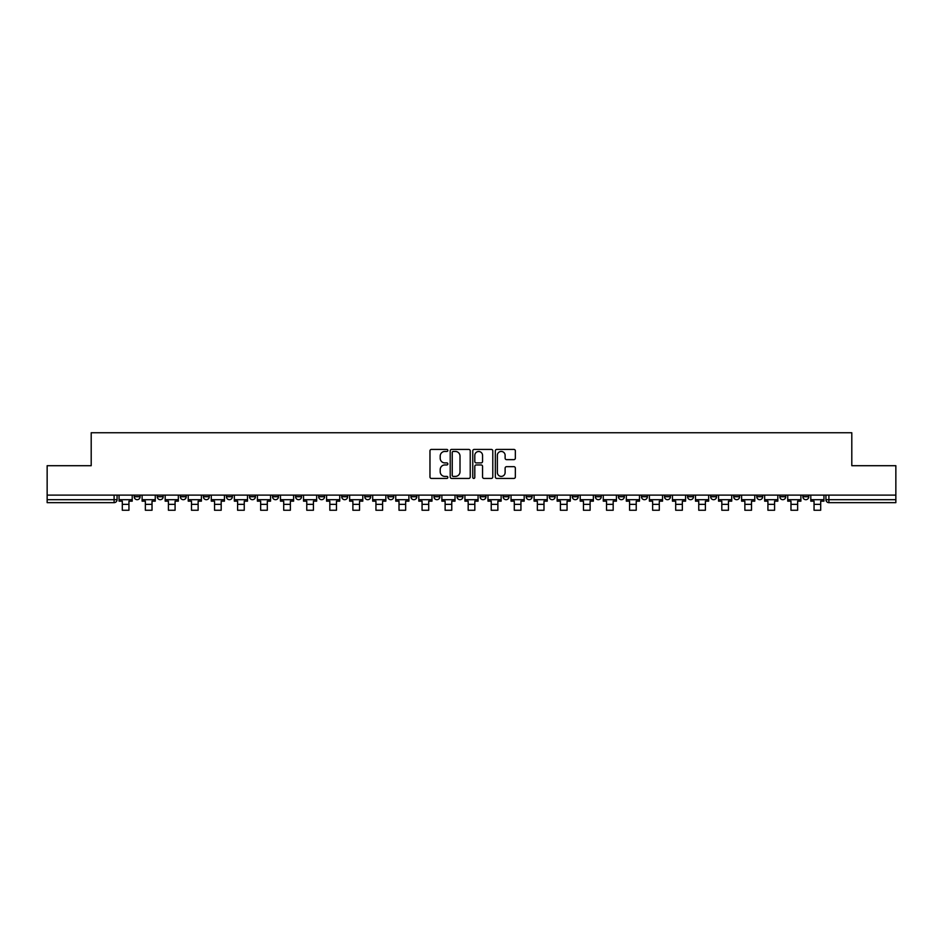 <?xml version="1.0" encoding="UTF-8"?>
<svg xmlns="http://www.w3.org/2000/svg" width="943" height="943" viewBox="0 0 943 943"><rect width="100%" height="100%" fill="white"/><g stroke="black" fill="none" stroke-linecap="round" stroke-linejoin="round"><path stroke-width="1.41" d="M447.854 450.436A1.014 1.014 0 0 0 446.841 449.422L431.423 449.422A1.45 1.45 0 0 0 429.973 450.872L429.973 476.981A1.45 1.45 0 0 0 431.423 478.431L446.841 478.431A1.014 1.014 0 0 0 447.854 477.417A1.014 1.014 0 0 0 446.841 476.404L444.837 476.404A4.644 4.644 0 0 1 440.204 471.759L440.204 469.579A4.644 4.644 0 0 1 444.837 464.946L446.841 464.946A1.014 1.014 0 0 0 447.854 463.921A1.014 1.014 0 0 0 446.841 462.907L444.837 462.907A4.644 4.644 0 0 1 440.204 458.263L440.204 456.094A4.644 4.644 0 0 1 444.837 451.449L446.841 451.449A1.014 1.014 0 0 0 447.854 450.436M756.769 495.11L756.769 496.737L762.675 496.737A2.959 2.959 0 0 1 759.716 499.696A2.959 2.959 0 0 1 756.769 496.737L756.769 495.11M733.713 495.11L733.713 496.737L739.618 496.737A2.959 2.959 0 0 1 736.66 499.696A2.959 2.959 0 0 1 733.713 496.737L733.713 495.11M595.363 495.11L595.363 496.737L601.269 496.737A2.959 2.959 0 0 1 598.322 499.696A2.959 2.959 0 0 1 595.363 496.737L595.363 495.11M572.307 495.11L572.307 496.737L578.212 496.737A2.959 2.959 0 0 1 575.265 499.696A2.959 2.959 0 0 1 572.307 496.737L572.307 495.11M549.25 495.11L549.25 496.737L555.156 496.737A2.959 2.959 0 0 1 552.197 499.696A2.959 2.959 0 0 1 549.25 496.737L549.25 495.11M503.126 495.11L503.126 496.737L509.043 496.737A2.959 2.959 0 0 1 506.085 499.696A2.959 2.959 0 0 1 503.126 496.737L503.126 495.11M457.013 496.737L457.013 495.11L457.013 496.737A2.959 2.959 0 0 0 459.972 499.696A2.959 2.959 0 0 1 457.013 496.737L462.93 496.737A2.959 2.959 0 0 1 459.972 499.696A2.959 2.959 0 0 0 462.93 496.737L462.93 495.11L462.93 496.737M433.957 496.737L433.957 495.11L433.957 496.737A2.959 2.959 0 0 0 436.915 499.696A2.959 2.959 0 0 1 433.957 496.737L439.874 496.737A2.959 2.959 0 0 1 436.915 499.696M410.9 496.737L410.9 495.11L410.9 496.737A2.959 2.959 0 0 0 413.859 499.696A2.959 2.959 0 0 1 410.9 496.737L416.818 496.737A2.959 2.959 0 0 1 413.859 499.696A2.959 2.959 0 0 0 416.818 496.737L416.818 495.11L416.818 496.737M387.844 495.11L387.844 496.737L393.75 496.737A2.959 2.959 0 0 1 390.803 499.696A2.959 2.959 0 0 1 387.844 496.737L387.844 495.11M364.788 495.11L364.788 496.737L370.693 496.737A2.959 2.959 0 0 1 367.735 499.696A2.959 2.959 0 0 1 364.788 496.737L364.788 495.11M341.731 495.11L341.731 496.737L347.637 496.737A2.959 2.959 0 0 1 344.678 499.696A2.959 2.959 0 0 1 341.731 496.737L341.731 495.11M318.663 496.737L318.663 495.11L318.663 496.737A2.959 2.959 0 0 0 321.622 499.696A2.959 2.959 0 0 1 318.663 496.737L324.581 496.737A2.959 2.959 0 0 1 321.622 499.696M272.551 496.737L272.551 495.11L272.551 496.737A2.959 2.959 0 0 0 275.509 499.696A2.959 2.959 0 0 1 272.551 496.737L278.468 496.737A2.959 2.959 0 0 1 275.509 499.696A2.959 2.959 0 0 0 278.468 496.737L278.468 495.11L278.468 496.737M249.494 496.737L249.494 495.11L249.494 496.737A2.959 2.959 0 0 0 252.453 499.696A2.959 2.959 0 0 1 249.494 496.737L255.412 496.737A2.959 2.959 0 0 1 252.453 499.696A2.959 2.959 0 0 0 255.412 496.737L255.412 495.11L255.412 496.737M226.438 496.737L226.438 495.11L226.438 496.737A2.959 2.959 0 0 0 229.397 499.696A2.959 2.959 0 0 1 226.438 496.737L232.355 496.737A2.959 2.959 0 0 1 229.397 499.696A2.959 2.959 0 0 0 232.355 496.737L232.355 495.11L232.355 496.737M203.382 496.737L203.382 495.11L203.382 496.737A2.959 2.959 0 0 0 206.34 499.696A2.959 2.959 0 0 1 203.382 496.737L209.287 496.737A2.959 2.959 0 0 1 206.34 499.696M180.325 496.737L180.325 495.11L180.325 496.737A2.959 2.959 0 0 0 183.284 499.696A2.959 2.959 0 0 1 180.325 496.737L186.231 496.737A2.959 2.959 0 0 1 183.284 499.696A2.959 2.959 0 0 0 186.231 496.737L186.231 495.11L186.231 496.737M157.269 496.737L157.269 495.11L157.269 496.737A2.959 2.959 0 0 0 160.216 499.696A2.959 2.959 0 0 1 157.269 496.737L163.174 496.737A2.959 2.959 0 0 1 160.216 499.696A2.959 2.959 0 0 0 163.174 496.737L163.174 495.11L163.174 496.737M513.9 459.642A1.45 1.45 0 0 0 515.349 458.192L515.349 450.872A1.45 1.45 0 0 0 513.9 449.422L496.784 449.422A1.45 1.45 0 0 0 495.334 450.872L495.334 476.981A1.45 1.45 0 0 0 496.784 478.431L513.9 478.431A1.45 1.45 0 0 0 515.349 476.981L515.349 468.129A1.45 1.45 0 0 0 513.9 466.679L506.568 466.679A1.45 1.45 0 0 0 505.118 468.129L505.118 472.526A3.878 3.878 0 0 1 501.24 476.404A3.878 3.878 0 0 1 497.362 472.526L497.362 455.328A3.878 3.878 0 0 1 501.24 451.449A3.878 3.878 0 0 1 505.118 455.328L505.118 458.192A1.45 1.45 0 0 0 506.568 459.642L513.9 459.642M47.15 495.11L47.15 465.701L91.2 465.701L91.2 432.743L851.8 432.743L851.8 465.701L895.85 465.701L895.85 495.11L47.15 495.11L47.15 499.696L117.062 499.696L117.062 495.11L117.062 499.696A2.959 2.959 0 0 1 114.103 502.654L47.15 502.654L47.15 499.696M470.227 450.872A1.45 1.45 0 0 0 468.777 449.422L451.662 449.422A1.45 1.45 0 0 0 450.212 450.872L450.212 476.981A1.45 1.45 0 0 0 451.662 478.431L468.777 478.431A1.45 1.45 0 0 0 470.227 476.981L470.227 450.872M474.223 449.422L491.338 449.422A1.45 1.45 0 0 1 492.788 450.872L492.788 476.981A1.45 1.45 0 0 1 491.338 478.431L484.018 478.431A1.45 1.45 0 0 1 482.557 476.981L482.557 466.396A1.45 1.45 0 0 0 481.107 464.946L476.25 464.946A1.45 1.45 0 0 0 474.8 466.396L474.8 477.417A1.014 1.014 0 0 1 473.787 478.431A1.014 1.014 0 0 1 472.773 477.417L472.773 450.872A1.45 1.45 0 0 1 474.223 449.422M825.938 495.11L825.938 499.696L895.85 499.696L895.85 502.654L828.897 502.654A2.959 2.959 0 0 1 825.938 499.696M895.85 495.11L895.85 499.696M808.788 495.11L808.788 496.737A2.959 2.959 0 0 1 805.841 499.696A2.959 2.959 0 0 1 802.882 496.737L808.788 496.737M802.882 495.11L802.882 496.737M785.731 495.11L785.731 496.737A2.959 2.959 0 0 1 782.784 499.696A2.959 2.959 0 0 1 779.826 496.737L785.731 496.737M779.826 495.11L779.826 496.737M762.675 495.11L762.675 496.737M739.618 495.11L739.618 496.737L739.618 495.11M716.562 495.11L716.562 496.737A2.959 2.959 0 0 1 713.603 499.696A2.959 2.959 0 0 1 710.645 496.737L716.562 496.737M710.645 495.11L710.645 496.737M693.506 495.11L693.506 496.737A2.959 2.959 0 0 1 690.547 499.696A2.959 2.959 0 0 1 687.588 496.737L693.506 496.737M687.588 495.11L687.588 496.737M670.449 495.11L670.449 496.737A2.959 2.959 0 0 1 667.491 499.696A2.959 2.959 0 0 1 664.532 496.737L670.449 496.737M664.532 495.11L664.532 496.737M647.393 495.11L647.393 496.737A2.959 2.959 0 0 1 644.434 499.696A2.959 2.959 0 0 1 641.476 496.737L647.393 496.737M641.476 495.11L641.476 496.737M624.337 495.11L624.337 496.737A2.959 2.959 0 0 1 621.378 499.696A2.959 2.959 0 0 1 618.419 496.737L624.337 496.737M618.419 495.11L618.419 496.737M601.269 495.11L601.269 496.737A2.959 2.959 0 0 1 598.322 499.696M578.212 495.11L578.212 496.737M555.156 496.737L555.156 495.11L555.156 496.737A2.959 2.959 0 0 1 552.197 499.696M532.1 495.11L532.1 496.737A2.959 2.959 0 0 1 529.141 499.696A2.959 2.959 0 0 1 526.182 496.737A2.959 2.959 0 0 0 529.141 499.696A2.959 2.959 0 0 0 532.1 496.737L526.182 496.737L526.182 495.11M509.043 496.737L509.043 495.11L509.043 496.737A2.959 2.959 0 0 1 506.085 499.696M485.987 495.11L485.987 496.737A2.959 2.959 0 0 1 483.028 499.696A2.959 2.959 0 0 1 480.07 496.737A2.959 2.959 0 0 0 483.028 499.696M480.07 495.11L480.07 496.737L485.987 496.737M439.874 495.11L439.874 496.737L439.874 495.11M393.75 496.737L393.75 495.11L393.75 496.737A2.959 2.959 0 0 1 390.803 499.696M370.693 496.737L370.693 495.11L370.693 496.737A2.959 2.959 0 0 1 367.735 499.696M347.637 496.737L347.637 495.11L347.637 496.737A2.959 2.959 0 0 1 344.678 499.696M324.581 495.11L324.581 496.737L324.581 495.11M301.524 496.737L301.524 495.11L301.524 496.737A2.959 2.959 0 0 1 298.566 499.696A2.959 2.959 0 0 1 295.607 496.737L301.524 496.737A2.959 2.959 0 0 1 298.566 499.696M295.607 495.11L295.607 496.737M209.287 495.11L209.287 496.737L209.287 495.11M140.118 495.11L140.118 496.737A2.959 2.959 0 0 1 137.159 499.696A2.959 2.959 0 0 1 134.212 496.737A2.959 2.959 0 0 0 137.159 499.696A2.959 2.959 0 0 0 140.118 496.737L140.118 495.11M134.212 495.11L134.212 496.737L140.118 496.737M114.103 495.11L114.103 502.654A2.959 2.959 0 0 0 117.062 499.696M453.253 451.449A1.014 1.014 0 0 0 452.239 452.463L452.239 475.39A1.014 1.014 0 0 0 453.253 476.404L455.363 476.404A4.644 4.644 0 0 0 460.007 471.759L460.007 456.094A4.644 4.644 0 0 0 455.363 451.449L453.253 451.449M482.557 455.398A3.878 3.878 0 0 0 478.679 451.52A3.878 3.878 0 0 0 474.8 455.398L474.8 461.457A1.45 1.45 0 0 0 476.25 462.907L481.107 462.907A1.45 1.45 0 0 0 482.557 461.457L482.557 455.398M119.054 499.696L132.209 499.696L132.209 501.169L128.955 501.169L128.955 510.257L122.307 510.257L122.307 501.169L119.054 501.169L119.054 495.11M132.209 499.696L132.209 495.11M142.11 499.696L155.265 499.696L155.265 501.169L152.023 501.169L152.023 510.257L145.363 510.257L145.363 501.169L142.11 501.169L142.11 495.11M155.265 499.696L155.265 495.11M165.178 499.696L178.333 499.696L178.333 501.169L175.08 501.169L175.08 510.257L168.42 510.257L168.42 501.169L165.178 501.169L165.178 495.11M178.333 499.696L178.333 495.11M188.235 499.696L201.389 499.696L201.389 501.169L198.136 501.169L198.136 510.257L191.488 510.257L191.488 501.169L188.235 501.169L188.235 495.11M201.389 499.696L201.389 495.11M211.291 499.696L224.446 499.696L224.446 501.169L221.192 501.169L221.192 510.257L214.544 510.257L214.544 501.169L211.291 501.169L211.291 495.11M224.446 499.696L224.446 495.11M234.347 499.696L247.502 499.696L247.502 501.169L244.249 501.169L244.249 510.257L237.601 510.257L237.601 501.169L234.347 501.169L234.347 495.11M247.502 499.696L247.502 495.11M257.404 499.696L270.558 499.696L270.558 501.169L267.305 501.169L267.305 510.257L260.657 510.257L260.657 501.169L257.404 501.169L257.404 495.11M270.558 499.696L270.558 495.11M280.46 499.696L293.615 499.696L293.615 501.169L290.361 501.169L290.361 510.257L283.713 510.257L283.713 501.169L280.46 501.169L280.46 495.11M293.615 499.696L293.615 495.11M303.516 499.696L316.671 499.696L316.671 501.169L313.418 501.169L313.418 510.257L306.77 510.257L306.77 501.169L303.516 501.169L303.516 495.11M316.671 499.696L316.671 495.11M326.573 499.696L339.728 499.696L339.728 501.169L336.474 501.169L336.474 510.257L329.826 510.257L329.826 501.169L326.573 501.169L326.573 495.11M339.728 499.696L339.728 495.11M349.629 499.696L362.784 499.696L362.784 501.169L359.542 501.169L359.542 510.257L352.882 510.257L352.882 501.169L349.629 501.169L349.629 495.11M362.784 499.696L362.784 495.11M372.697 499.696L385.852 499.696L385.852 501.169L382.599 501.169L382.599 510.257L375.939 510.257L375.939 501.169L372.697 501.169L372.697 495.11M385.852 499.696L385.852 495.11M395.754 499.696L408.908 499.696L408.908 501.169L405.655 501.169L405.655 510.257L399.007 510.257L399.007 501.169L395.754 501.169L395.754 495.11M408.908 499.696L408.908 495.11M418.81 499.696L431.965 499.696L431.965 501.169L428.711 501.169L428.711 510.257L422.063 510.257L422.063 501.169L418.81 501.169L418.81 495.11M431.965 499.696L431.965 495.11M441.866 499.696L455.021 499.696L455.021 501.169L451.768 501.169L451.768 510.257L445.12 510.257L445.12 501.169L441.866 501.169L441.866 495.11M455.021 499.696L455.021 495.11M464.923 499.696L478.077 499.696L478.077 501.169L474.824 501.169L474.824 510.257L468.176 510.257L468.176 501.169L464.923 501.169L464.923 495.11M478.077 499.696L478.077 495.11M487.979 499.696L501.134 499.696L501.134 501.169L497.88 501.169L497.88 510.257L491.232 510.257L491.232 501.169L487.979 501.169L487.979 495.11M501.134 499.696L501.134 495.11M511.035 499.696L524.19 499.696L524.19 501.169L520.937 501.169L520.937 510.257L514.289 510.257L514.289 501.169L511.035 501.169L511.035 495.11M524.19 499.696L524.19 495.11M534.092 499.696L547.246 499.696L547.246 501.169L543.993 501.169L543.993 510.257L537.345 510.257L537.345 501.169L534.092 501.169L534.092 495.11M547.246 499.696L547.246 495.11M557.148 499.696L570.303 499.696L570.303 501.169L567.061 501.169L567.061 510.257L560.401 510.257L560.401 501.169L557.148 501.169L557.148 495.11M570.303 499.696L570.303 495.11M580.216 499.696L593.371 499.696L593.371 501.169L590.118 501.169L590.118 510.257L583.458 510.257L583.458 501.169L580.216 501.169L580.216 495.11M593.371 499.696L593.371 495.11M603.272 499.696L616.427 499.696L616.427 501.169L613.174 501.169L613.174 510.257L606.526 510.257L606.526 501.169L603.272 501.169L603.272 495.11M616.427 499.696L616.427 495.11M626.329 499.696L639.484 499.696L639.484 501.169L636.23 501.169L636.23 510.257L629.582 510.257L629.582 501.169L626.329 501.169L626.329 495.11M639.484 499.696L639.484 495.11M649.385 499.696L662.54 499.696L662.54 501.169L659.287 501.169L659.287 510.257L652.639 510.257L652.639 501.169L649.385 501.169L649.385 495.11M662.54 499.696L662.54 495.11M672.442 499.696L685.596 499.696L685.596 501.169L682.343 501.169L682.343 510.257L675.695 510.257L675.695 501.169L672.442 501.169L672.442 495.11M685.596 499.696L685.596 495.11M695.498 499.696L708.653 499.696L708.653 501.169L705.399 501.169L705.399 510.257L698.751 510.257L698.751 501.169L695.498 501.169L695.498 495.11M708.653 499.696L708.653 495.11M718.554 499.696L731.709 499.696L731.709 501.169L728.456 501.169L728.456 510.257L721.808 510.257L721.808 501.169L718.554 501.169L718.554 495.11M731.709 499.696L731.709 495.11M741.611 499.696L754.765 499.696L754.765 501.169L751.512 501.169L751.512 510.257L744.864 510.257L744.864 501.169L741.611 501.169L741.611 495.11M754.765 499.696L754.765 495.11M764.667 499.696L777.822 499.696L777.822 501.169L774.58 501.169L774.58 510.257L767.92 510.257L767.92 501.169L764.667 501.169L764.667 495.11M777.822 499.696L777.822 495.11M787.735 499.696L800.89 499.696L800.89 501.169L797.637 501.169L797.637 510.257L790.977 510.257L790.977 501.169L787.735 501.169L787.735 495.11M800.89 499.696L800.89 495.11M810.791 499.696L823.946 499.696L823.946 501.169L820.693 501.169L820.693 510.257L814.045 510.257L814.045 501.169L810.791 501.169L810.791 495.11M823.946 499.696L823.946 495.11M828.897 495.11L828.897 502.654M122.307 504.352L128.955 504.352M145.363 504.352L152.023 504.352M168.42 504.352L175.08 504.352M191.488 504.352L198.136 504.352M214.544 504.352L221.192 504.352M237.601 504.352L244.249 504.352M260.657 504.352L267.305 504.352M283.713 504.352L290.361 504.352M306.77 504.352L313.418 504.352M329.826 504.352L336.474 504.352M352.882 504.352L359.542 504.352M375.939 504.352L382.599 504.352M399.007 504.352L405.655 504.352M422.063 504.352L428.711 504.352M445.12 504.352L451.768 504.352M468.176 504.352L474.824 504.352M491.232 504.352L497.88 504.352M514.289 504.352L520.937 504.352M537.345 504.352L543.993 504.352M560.401 504.352L567.061 504.352M583.458 504.352L590.118 504.352M606.526 504.352L613.174 504.352M629.582 504.352L636.23 504.352M652.639 504.352L659.287 504.352M675.695 504.352L682.343 504.352M698.751 504.352L705.399 504.352M721.808 504.352L728.456 504.352M744.864 504.352L751.512 504.352M767.92 504.352L774.58 504.352M790.977 504.352L797.637 504.352M814.045 504.352L820.693 504.352"/></g></svg>
